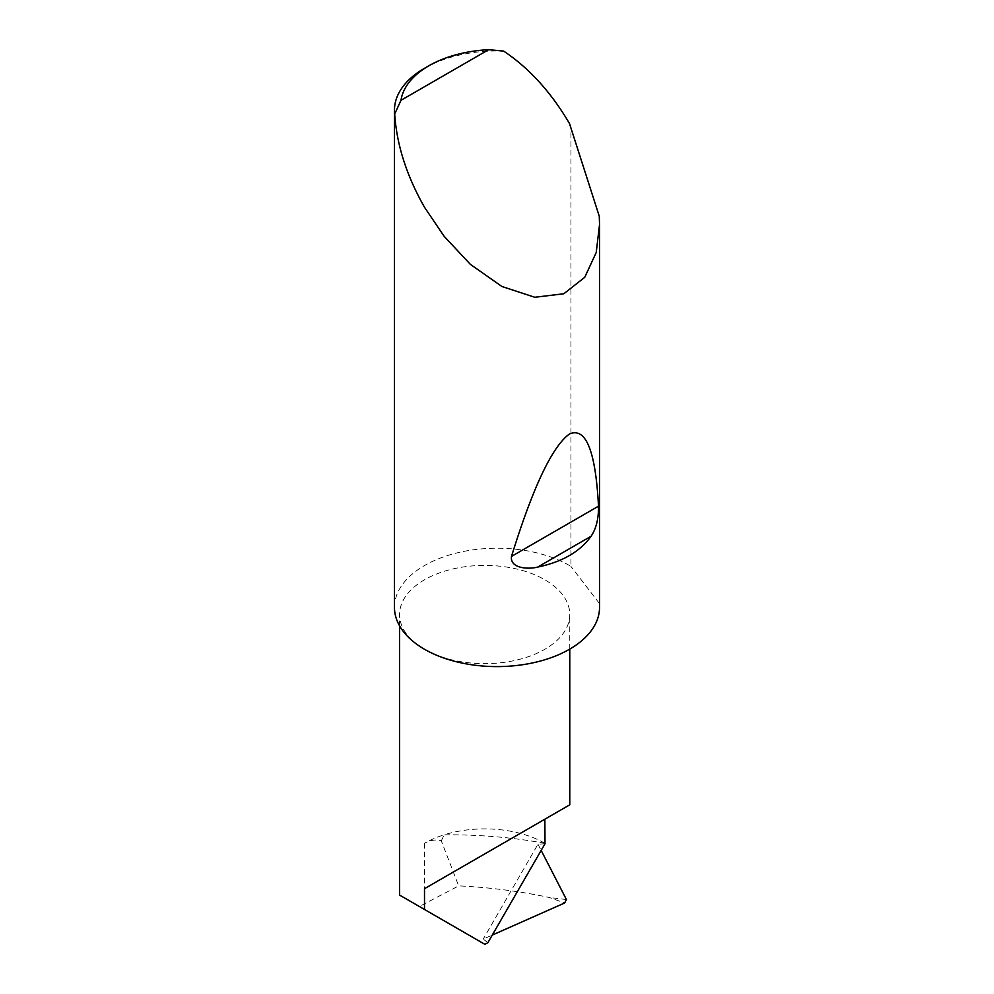 <?xml version="1.0" encoding="UTF-8"?>
<svg xmlns="http://www.w3.org/2000/svg" width="994" height="994" viewBox="0 0 994 994"><rect width="100%" height="100%" fill="white"/><g stroke="black" fill="none" stroke-linecap="round" stroke-linejoin="round"><path stroke-width="0.75" stroke-dasharray="4.97 3.73" d="M424.5 649.268A85.099 49.128 0 0 0 517.24 659.917A85.099 49.128 0 0 0 569.773 614.528A85.099 49.128 0 0 0 544.849 579.788A85.099 49.128 0 0 0 452.108 569.14A85.099 49.128 0 0 0 399.576 614.528A85.099 49.128 0 0 0 424.5 649.268M599.283 216.282L599.283 603.321A102.531 59.193 180 0 1 599.531 607.409M424.5 68.3A102.531 59.193 180 0 1 503.623 51.079M394.469 607.409A102.531 59.193 180 0 1 457.762 552.726A102.531 59.193 180 0 1 569.5 565.549A102.531 59.193 180 0 1 570.929 566.394L570.929 126.064M484.823 944.3L419.344 906.503L458.669 885.89C489.557 887.381 519.775 891.245 549.309 897.495L564.604 902.999M487.855 942.734L483.221 939.081L492.291 935.068M545.023 843.72L537.978 844.241L483.221 939.081M537.978 844.241L541.158 850.404M566.431 899.545L549.309 897.495M441.324 840.874L444.107 834.823A85.099 49.128 0 0 0 424.5 843.272C430.75 839.992 436.354 839.197 441.324 840.874L458.669 885.89M599.283 603.321L570.929 566.394M544.849 843.272A85.099 49.128 0 0 0 520.272 833.394A85.099 49.128 0 0 0 444.107 834.823C478.785 834.538 512.37 837.358 544.849 843.272M424.5 843.272L424.5 903.546M569.773 649.107L569.773 614.528M399.576 625.86L399.576 614.528"/><path stroke-width="1.49" d="M424.5 888.686L544.849 819.205C588.56 793.957 564.865 807.65 544.849 819.205L545.023 843.72L487.855 942.734L484.823 944.3L424.5 909.473L424.5 888.686L569.773 804.817L569.773 649.107M591.107 536.238C580.061 551.658 562.256 561.945 537.692 567.077C527.938 569.574 509.798 568.369 511.5 556.404C532.921 487.209 552.254 446.393 569.5 433.956C585.926 426.948 595.592 451.027 598.5 506.182C598.674 518.607 596.214 528.622 591.107 536.238L537.692 567.077M400.992 100.295L488.613 49.7L503.623 51.079C529.181 68.126 551.136 92.28 569.5 123.554L599.283 216.282L599.531 224.594L596.226 252.488L584.745 277.301L563.797 293.777L534.772 297.268L501.883 286.483L470.398 264.379L444.132 236.311L424.5 207.261C406.596 175.727 396.656 144.627 394.693 113.975A102.531 59.193 180 0 1 394.469 110.148A102.531 59.193 180 0 1 424.5 68.3L428.849 65.79A96.381 55.639 0 0 0 400.992 100.295L394.693 113.975M599.531 224.594L599.531 607.409A102.531 59.193 180 0 1 536.238 662.091A102.531 59.193 180 0 1 424.5 649.268A102.531 59.193 180 0 1 394.469 607.409L394.469 110.148M492.291 935.068L564.604 902.999L566.431 899.545L541.158 850.404M399.576 625.86L399.576 895.085L424.5 909.473M488.613 49.7A96.381 55.639 0 0 0 428.849 65.79M598.5 506.182L511.5 556.404"/></g></svg>
